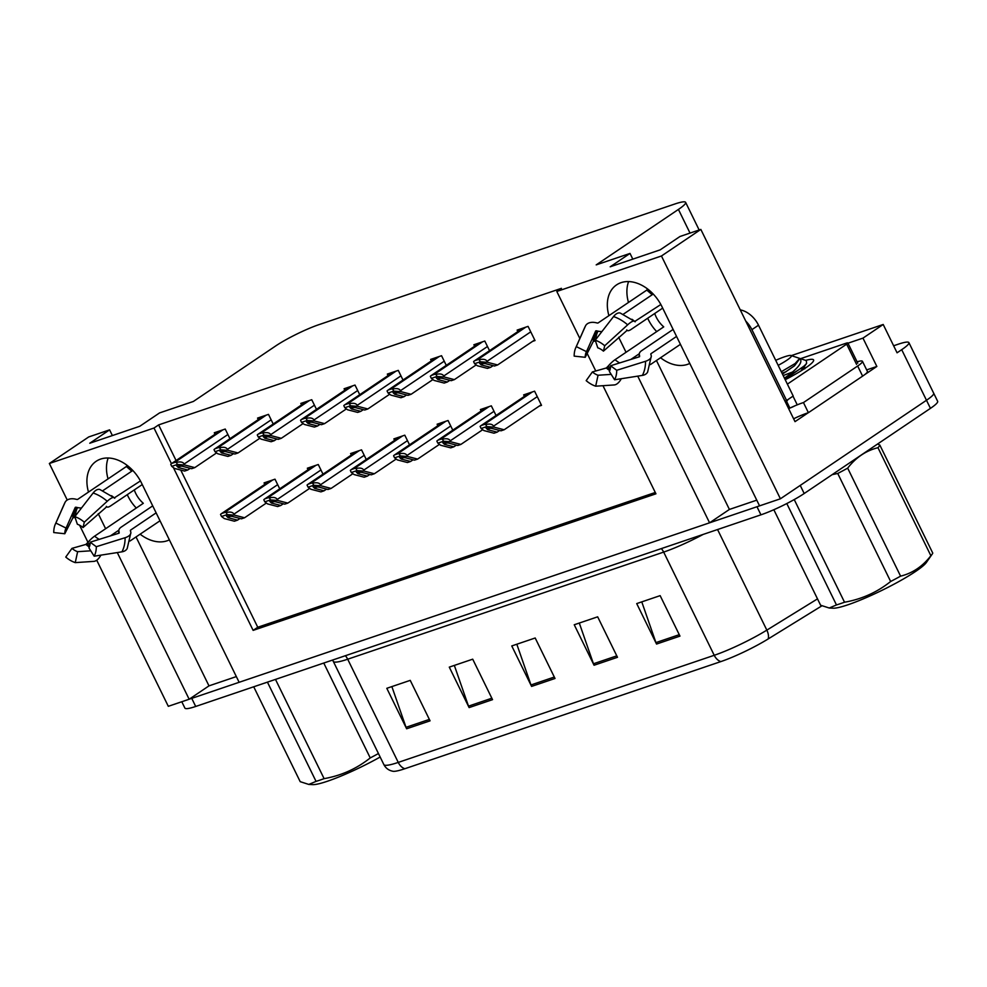 <?xml version="1.0" encoding="UTF-8"?>
<svg xmlns="http://www.w3.org/2000/svg" width="987" height="987" viewBox="0 0 987 987"><rect width="100%" height="100%" fill="white"/><g stroke="black" fill="none" stroke-linecap="round" stroke-linejoin="round"><path stroke-width="1.48" d="M160.363 521.494A36.383 25.933 56 0 1 159.697 520.988M169.357 539.864A36.383 25.933 56 0 1 167.062 540.814A36.383 25.933 56 0 1 140.129 534.177M680.783 345.068A36.383 25.933 56 0 1 680.117 344.549M660.55 357.75A36.383 25.933 -124 0 0 687.483 364.388A36.383 25.933 -124 0 0 689.777 363.438M893.63 345.771L898.108 344.253A34.101 4.565 153.9 0 1 908.904 342.625L933.69 393.208A34.101 4.565 153.9 0 1 926.485 400.266L780.409 498.793L759.558 505.862L661.919 306.562A36.383 25.933 -124 0 0 616.579 284.873A36.383 25.933 -124 0 0 608.905 315.655M628.596 281.579A36.383 25.933 -124 0 0 628.472 302.454M866.66 369.903L876.851 366.448L864.661 374.678M808.193 412.763L795.016 421.646L700.844 229.416L679.994 236.485L660.167 249.859L610.188 266.798L630.014 253.425L596.197 264.886L678.427 209.429A34.101 4.565 -26.1 0 0 685.632 202.372A34.101 4.565 -26.1 0 0 674.837 204.001L318.875 324.674A34.101 4.565 -26.1 0 0 275.62 345.993L193.39 401.45L159.573 412.911L139.747 426.285L89.768 443.237L109.594 429.863L88.744 436.933L49.35 463.495L67.239 500.014M847.969 343.205L862.971 338.122L876.851 366.448M862.971 338.122L883.205 324.476L791.327 355.616M908.904 342.625A34.101 4.565 153.9 0 1 901.699 349.682L897.072 352.803L883.205 324.476M579.85 338.504L556.804 291.461L661.45 255.991L700.844 229.416M661.45 255.991L780.409 498.793M79.577 525.207L87.954 542.307M96.726 560.209L168.308 706.31L189.159 699.24L117.293 552.572M98.244 513.672L105.621 528.724M637.725 376.133L709.579 522.814L239.138 682.301L141.499 482.988A36.383 25.933 -124 0 0 96.158 461.299A36.383 25.933 -124 0 0 88.485 492.081M618.664 337.246L626.042 352.285M173.379 467.579L253.128 630.372L655.936 493.808L602.971 385.695M595.766 370.976L587.179 353.457M49.35 463.495L153.997 428.025L171.442 463.643M236.337 676.588L208.985 685.866L189.159 699.24M656.454 360.514L729.405 509.44L756.758 500.162M729.405 509.44L709.579 522.814M112.395 435.563L109.594 429.863M632.815 259.137L630.014 253.425M556.804 291.461L561.43 288.34L158.623 424.903L153.997 428.025M180.744 470.059L257.755 627.251L655.282 492.476M257.755 627.251L253.128 630.372M158.623 424.903L176.068 460.522M532.61 341.354L535.016 340.54L528.07 326.376L517.139 330.09L517.867 331.583M489.527 350.693L484.802 341.046L473.871 344.759L474.611 346.252M403.004 380.032L398.279 370.384L387.348 374.085L388.076 375.578M359.737 394.701L355.012 385.053L344.081 388.755L344.808 390.247M316.482 409.358L311.744 399.723L300.813 403.424L301.553 404.917M273.214 424.028L268.489 414.38L257.558 418.093L258.286 419.586M446.272 365.363L441.547 355.715L430.616 359.416L431.344 360.921M229.946 438.697L225.221 429.049L214.29 432.762L215.018 434.255M539.136 406.163L541.53 405.349L534.596 391.185L523.653 394.886L524.393 396.379M496.054 415.49L491.329 405.842L480.398 409.556L481.125 411.048M409.519 444.829L404.793 435.181L393.862 438.894L394.603 440.387M366.263 459.498L361.538 449.85L350.607 453.551L351.335 455.044M322.996 474.167L318.27 464.519L307.339 468.22L308.067 469.713M452.786 430.159L448.061 420.511L437.13 424.225L437.858 425.718M279.728 488.836L275.003 479.188L264.072 482.89L264.8 484.383M136.033 536.953L208.985 685.866M108.052 478.892A36.383 25.933 56 0 1 108.175 458.005M759.546 505.837A34.101 4.565 153.9 0 1 756.98 506.738L191.737 698.364A34.101 4.565 153.9 0 1 189.27 699.166M804.195 493.512L930.445 408.359A34.101 4.565 153.9 0 0 937.65 401.302L933.69 393.208A34.101 4.565 153.9 0 1 926.485 400.266L800.235 485.419L804.195 493.512A34.101 4.565 153.9 0 1 760.94 514.832L195.697 706.458A34.101 4.565 153.9 0 1 184.902 708.098L181.781 701.745M720.831 661.598L404.855 768.725A40.923 5.478 153.9 0 1 392.937 771.266C388.792 770.465 385.769 768.244 383.857 764.58A45.476 6.095 -26.1 0 0 398.255 762.408L714.23 655.294A11.363 7.822 71.3 0 0 720.831 661.598A40.923 5.478 153.9 0 0 768.182 638.947L821.863 605.845M406.632 728.776L386.805 688.309L410.234 680.364L430.061 720.831L406.632 728.776A9.093 6.255 71.3 0 1 406.027 727.308L429.37 719.4M594.063 665.238L574.237 624.759L597.666 616.826L617.492 657.293L594.063 665.238A9.093 6.255 71.3 0 1 593.458 663.77L616.789 655.861M656.54 644.055L636.714 603.588L660.143 595.642L679.969 636.109L656.54 644.055A9.093 6.255 71.3 0 1 655.936 642.599L679.266 634.678M469.109 707.593L449.282 667.126L472.711 659.18L492.538 699.647L469.109 707.593A9.093 6.255 71.3 0 1 468.504 706.137L491.847 698.216M531.586 686.409L511.759 645.942L535.188 637.997L555.015 678.476L531.586 686.409A9.093 6.255 71.3 0 1 530.981 684.953L554.312 677.045M516.818 644.227L530.981 684.953M454.341 665.411L468.504 706.137M641.772 601.873L655.936 642.599M579.295 623.044L593.458 663.77M391.864 686.594L406.027 727.308M228.17 517.706L226.516 516.115L232.068 516.386L241.433 518.817L244.554 517.768L234.474 515.14L233.981 514.128C232.784 512.13 230.181 511.599 226.171 512.537A5.688 4.047 -124 0 0 224.296 512.623L221.952 513.413A5.688 4.047 -124 0 0 221.248 513.758A5.688 4.047 -124 0 0 220.533 514.449L221.532 516.497L224.32 518.582L234.4 521.21L237.522 520.149L228.17 517.706L230.576 516.078M266.404 503.025L244.554 517.768M240.026 518.459L237.522 520.149M234.474 515.14L227.183 514.585L221.532 516.497M227.183 514.585L226.171 512.537M178.388 467.579L176.735 465.975L182.287 466.246L191.651 468.689L194.772 467.628L184.692 465L184.199 464.001C182.99 462.002 180.399 461.472 176.389 462.409A5.688 4.047 -124 0 0 174.514 462.484L172.17 463.285A5.688 4.047 -124 0 0 171.467 463.631A5.688 4.047 -124 0 0 170.751 464.322L171.75 466.37L174.539 468.443L184.618 471.07L187.74 470.009L178.388 467.579L180.794 465.95M216.622 452.897L194.772 467.628M190.244 468.319L187.74 470.009M184.692 465L177.401 464.458L171.75 466.37M177.401 464.458L176.389 462.409M271.437 503.037L269.784 501.445L275.336 501.717L284.7 504.16L287.822 503.099L277.742 500.471L277.248 499.459C276.039 497.473 273.436 496.942 269.439 497.867A5.688 4.047 -124 0 0 267.551 497.954L265.219 498.743A5.688 4.047 -124 0 0 264.516 499.089A5.688 4.047 -124 0 0 263.8 499.78L264.8 501.84L267.588 503.913L277.668 506.541L280.789 505.48L271.437 503.037L273.843 501.408M309.671 488.355L287.822 503.099M283.294 503.789L280.789 505.48M277.742 500.471L270.45 499.915L264.8 501.84M270.45 499.915L269.439 497.867M314.693 488.368L313.052 486.776L318.604 487.047L327.955 489.49L331.089 488.429L321.009 485.801L320.504 484.79C319.307 482.803 316.704 482.273 312.706 483.198A5.688 4.047 -124 0 0 310.819 483.285L308.475 484.086A5.688 4.047 -124 0 0 307.784 484.432A5.688 4.047 -124 0 0 307.056 485.11L308.067 487.171L310.856 489.244L320.935 491.871L324.057 490.81L314.693 488.368L317.111 486.751M352.927 473.698L331.089 488.429M326.561 489.12L324.057 490.81M321.009 485.801L313.706 485.259L308.067 487.171M313.706 485.259L312.706 483.198M357.96 473.711L356.319 472.107L361.871 472.378L371.223 474.821L374.344 473.76L364.265 471.132L363.771 470.12C362.574 468.134 359.971 467.604 355.974 468.529A5.688 4.047 -124 0 0 354.086 468.615L351.742 469.417A5.688 4.047 -124 0 0 351.039 469.763A5.688 4.047 -124 0 0 350.323 470.454L351.335 472.502L354.111 474.574L364.191 477.202L367.324 476.141L357.96 473.711L360.378 472.082M396.194 459.029L374.344 473.76M369.829 474.451L367.324 476.141M364.265 471.132L356.973 470.589L351.335 472.502M356.973 470.589L355.974 468.529M221.643 452.91L220.002 451.306L225.554 451.59L234.906 454.02L238.04 452.959L227.96 450.343L227.466 449.332C226.257 447.333 223.654 446.803 219.657 447.74A5.688 4.047 -124 0 0 217.769 447.827L215.425 448.616A5.688 4.047 -124 0 0 214.734 448.962A5.688 4.047 -124 0 0 214.006 449.653L215.018 451.701L217.806 453.773L227.886 456.401L231.007 455.34L221.643 452.91L224.061 451.281M259.877 438.228L238.04 452.959M233.512 453.662L231.007 455.34M227.96 450.343L220.656 449.788L215.018 451.701M220.656 449.788L219.657 447.74M264.911 438.24L263.27 436.636L268.822 436.92L278.174 439.351L281.295 438.302L271.215 435.674L270.722 434.662C269.525 432.664 266.922 432.133 262.924 433.071A5.688 4.047 -124 0 0 261.037 433.157L258.693 433.947A5.688 4.047 -124 0 0 257.989 434.292A5.688 4.047 -124 0 0 257.274 434.983L258.286 437.031L261.061 439.116L271.141 441.732L274.275 440.683L264.911 438.24L267.329 436.612M303.145 423.559L281.295 438.302M276.779 438.993L274.275 440.683M271.215 435.674L263.924 435.119L258.286 437.031M263.924 435.119L262.924 433.071M308.178 423.571L306.525 421.98L312.077 422.251L321.441 424.694L324.563 423.633L314.483 421.005L313.989 419.993C312.793 417.994 310.189 417.464 306.18 418.402A5.688 4.047 -124 0 0 304.304 418.488L301.96 419.278A5.688 4.047 -124 0 0 301.257 419.623A5.688 4.047 -124 0 0 300.541 420.314L301.541 422.362L304.329 424.447L314.409 427.075L317.53 426.014L308.178 423.571L310.584 421.942M346.412 408.889L324.563 423.633M320.035 424.324L317.53 426.014M314.483 421.005L307.191 420.45L301.541 422.362M307.191 420.45L306.18 418.402M351.446 408.902L349.793 407.31L355.345 407.582L364.709 410.024L367.83 408.963L357.75 406.336L357.257 405.324C356.048 403.338 353.445 402.807 349.447 403.732A5.688 4.047 -124 0 0 347.56 403.819L345.228 404.621A5.688 4.047 -124 0 0 344.525 404.966A5.688 4.047 -124 0 0 343.809 405.645L344.808 407.705L347.597 409.778L357.676 412.406L360.798 411.345L351.446 408.902L353.852 407.286M389.68 394.232L367.83 408.963M363.302 409.654L360.798 411.345M357.75 406.336L350.459 405.793L344.808 407.705M350.459 405.793L349.447 403.732M623.303 314.224L653.221 294.04M660.846 304.502L634.629 321.528A12.51 3.109 130.9 0 0 634.444 321.281A12.51 3.109 130.9 0 0 627.658 324.834L604.71 345.758L603.439 351.138L627.214 330.263A12.51 3.109 130.9 0 0 627.399 330.509A12.51 3.109 130.9 0 0 631.162 329.387L662.684 308.117M673.122 329.436L641.599 350.706A12.51 5.959 -0.6 0 0 639.268 354.21A12.51 5.959 -0.6 0 0 639.564 355.48L639.403 356.776L610.595 365.758L616.715 370.285L645.523 361.291A12.51 5.959 -0.6 0 0 651.297 356.196A12.51 5.959 -0.6 0 0 651.001 354.925L650.852 353.778L676.551 336.444M680.425 344.34L650.408 364.585M647.694 318.233A34.101 24.317 -124 0 0 656.713 331.595M647.497 288.895A34.101 24.317 -124 0 0 646.806 290.092L598.122 322.934A1.135 0.74 -152 0 1 597.357 323.02L595.914 322.7A12.51 8.204 28 0 0 585.575 325.772A12.51 8.204 28 0 0 585.402 326.117L576.297 346.622L586.488 351.656L595.593 331.138A1.135 0.74 -152 0 1 596.555 330.83L597.986 331.151A12.51 8.204 28 0 0 601.971 331.509M639.305 353.741L630.841 359.441M611.2 374.369L598.048 375.245A15.595 11.116 56 0 1 592.385 371.939L606.314 367.991L608.165 366.128A12.51 3.109 -49.1 0 1 615.049 359.7L663.733 326.87A22.738 16.211 56 0 1 654.714 313.496M595.457 340.934L593.298 341.428L585.217 357.306A15.595 11.116 56 0 1 586.179 352.273A15.595 11.116 56 0 1 586.488 351.656M604.71 345.758A26.143 18.642 56 0 0 595.223 340.207L597.777 347.819A15.595 11.116 56 0 1 603.439 351.138M610.595 365.758A15.595 11.116 56 0 1 609.337 371.42L614.593 379.773A26.143 18.642 56 0 0 616.715 370.285M585.217 357.306L574.175 356.122A26.143 18.642 56 0 1 575.791 347.671A26.143 18.642 56 0 1 576.297 346.622M598.048 375.245L595.679 386.188A26.143 18.642 56 0 1 586.179 380.637L592.385 371.939M595.223 340.207L613.544 316.568A12.51 6.44 -71.6 0 1 620.305 313.076L634.444 321.281M595.679 386.188L614.222 384.942A12.51 6.44 108.4 0 0 621.317 378.712M651.297 356.196L647.62 372.087A12.51 8.204 -152 0 1 642.377 375.405L614.593 379.773M784.986 401.154A22.738 16.211 56 0 1 786.602 400.475L751.909 329.658A22.738 16.211 -124 0 0 745.777 321.133M786.602 400.475L793.203 396.021L758.509 325.204A22.738 16.211 -124 0 0 740.262 309.869M788.07 399.488A22.738 16.211 -124 0 0 785.899 403.029M862.613 376.133A22.738 3.047 -26.1 0 0 867.413 371.42L862.453 361.304A22.738 3.047 153.9 0 1 857.654 366.017L803.455 402.573L808.402 412.689L862.613 376.133L857.654 366.017M857.086 361.81A22.738 3.047 153.9 0 1 862.453 361.304M793.622 418.784A22.738 3.047 153.9 0 1 808.402 412.689M788.662 408.667A22.738 3.047 153.9 0 1 803.455 402.573M646.806 290.092L652.185 294.743M102.882 490.65L132.801 470.478M140.425 480.928L114.208 497.954A12.51 3.109 130.9 0 0 114.023 497.719A12.51 3.109 130.9 0 0 107.238 501.26L84.29 522.197L83.019 527.564L106.793 506.701A12.51 3.109 130.9 0 0 106.978 506.936A12.51 3.109 130.9 0 0 110.741 505.813L142.264 484.555M152.701 505.875L121.179 527.132A12.51 5.959 -0.6 0 0 118.847 530.648A12.51 5.959 -0.6 0 0 119.143 531.907L118.983 533.202L90.175 542.196L96.294 546.712L125.102 537.718A12.51 5.959 -0.6 0 0 130.876 532.622A12.51 5.959 -0.6 0 0 130.58 531.364L130.432 530.216L156.131 512.87M160.005 520.778L129.988 541.024M127.274 494.66A34.101 24.317 -124 0 0 136.292 508.034M127.076 465.333A34.101 24.317 -124 0 0 126.385 466.518L77.702 499.36A1.135 0.74 -152 0 1 76.937 499.447L75.493 499.126A12.51 8.204 28 0 0 65.154 502.198A12.51 8.204 28 0 0 64.982 502.543L55.877 523.061L66.067 528.082L75.172 507.565A1.135 0.74 -152 0 1 76.135 507.256L77.566 507.577A12.51 8.204 28 0 0 81.551 507.935M118.884 530.167L110.421 535.879M90.779 550.808L77.628 551.684A15.595 11.116 56 0 1 71.965 548.365L85.894 544.429L87.744 542.554A12.51 3.109 -49.1 0 1 94.629 536.138L143.312 503.296A22.738 16.211 56 0 1 134.294 489.922M75.037 517.361L72.878 517.854L64.797 533.745A15.595 11.116 56 0 1 65.759 528.699A15.595 11.116 56 0 1 66.067 528.082M84.29 522.197A26.143 18.642 56 0 0 74.802 516.645L77.356 524.257A15.595 11.116 56 0 1 83.019 527.564M90.175 542.196A15.595 11.116 56 0 1 88.916 547.859L94.172 556.199A26.143 18.642 56 0 0 96.294 546.712M64.797 533.745L53.754 532.548A26.143 18.642 56 0 1 55.371 524.097A26.143 18.642 56 0 1 55.877 523.061M77.628 551.684L75.259 562.615A26.143 18.642 56 0 1 65.759 557.063L71.965 548.365M74.802 516.645L93.123 493.007A12.51 6.44 -71.6 0 1 99.884 489.515L114.023 497.719M75.259 562.615L93.802 561.381A12.51 6.44 108.4 0 0 100.896 555.15M130.876 532.622L127.2 548.525A12.51 8.204 -152 0 1 121.944 551.832L94.172 556.199M126.385 466.518L131.764 471.169M805.688 360.391A39.788 5.33 153.9 0 1 813.584 360.748A39.788 5.33 153.9 0 1 805.207 368.188A39.788 5.33 153.9 0 1 785.22 379.724M794.757 405.879A5.688 0.765 153.9 0 1 790.069 407.989M800.531 358.676L846.056 343.242A5.688 0.765 153.9 0 1 847.858 342.97A5.688 0.765 153.9 0 1 846.661 344.155L787.379 384.128M805.984 367.645L804.084 367.978M877.591 444.014L879.849 445.088L932.764 553.102A62.526 8.377 153.9 0 1 932.147 554.188L926.361 562.491A53.434 7.156 153.9 0 1 895.406 583.44A53.434 7.156 153.9 0 1 847.907 604.797A53.434 7.156 153.9 0 1 833.065 608.202L829.216 608.004L836.47 604.945L786.799 503.555M794.239 499.57L844.527 602.218A62.526 8.377 153.9 0 1 840.332 603.686A62.526 8.377 153.9 0 1 836.47 604.945M773.833 509.736L820.616 605.241L829.216 608.004M792.166 372.161L783.172 375.541M784.406 378.046L785.677 377.281C798.717 367.88 803.369 361.6 799.618 358.429L795.152 363.512L781.309 371.741M785.023 379.304L804.22 365.967A34.101 4.565 153.9 0 1 785.677 377.281M775.72 360.329A21.652 2.899 153.9 0 1 784.517 356.813A21.652 2.899 153.9 0 1 791.019 355.517A21.652 2.899 153.9 0 1 778.188 365.363M791.019 355.517L806.33 360.6L806.601 363.389L804.22 365.967M879.849 445.088A62.526 8.377 153.9 0 1 877.961 447.703C865.981 450.664 855.877 457.474 847.673 468.134A62.526 8.377 153.9 0 1 837.741 473.476L832.201 474.636M847.673 468.134L900.588 576.149A62.526 8.377 153.9 0 1 890.656 581.491L837.741 473.476M932.147 554.188A62.526 8.377 153.9 0 1 930.877 555.718L877.961 447.703M900.588 576.149C912.568 573.188 922.66 566.378 930.877 555.718M844.527 602.218C861.7 599.208 877.085 592.299 890.656 581.491M801.111 370.828L803.615 366.522M804.602 368.583L802.024 367.88M786.38 371.581L782.025 373.185M782.457 374.073L794.535 365.758L799.778 358.651M380.155 757.029A53.434 7.156 153.9 0 1 327.487 781.223A53.434 7.156 153.9 0 1 312.645 784.628L308.795 784.431L316.05 781.383L267.428 682.14M275.484 679.414L324.106 778.644A62.526 8.377 153.9 0 1 319.911 780.125A62.526 8.377 153.9 0 1 316.05 781.383M253.721 686.792L300.196 781.667L308.795 784.431M378.44 753.537A62.526 8.377 153.9 0 1 370.236 757.93L323.761 663.042M324.106 778.644C341.28 775.634 356.665 768.725 370.236 757.93M401.228 459.041L399.575 457.437L405.126 457.709L414.491 460.152L417.612 459.091L407.532 456.463L407.039 455.463C405.842 453.465 403.239 452.934 399.229 453.872A5.688 4.047 -124 0 0 397.354 453.958L395.01 454.748A5.688 4.047 -124 0 0 394.306 455.093A5.688 4.047 -124 0 0 393.591 455.784L394.59 457.832L397.379 459.905L407.458 462.533L410.58 461.472L401.228 459.041L403.634 457.413M439.462 444.36L417.612 459.091M413.084 459.782L410.58 461.472M407.532 456.463L400.241 455.92L394.59 457.832M400.241 455.92L399.229 453.872M444.495 444.372L442.842 442.768L448.394 443.052L457.758 445.482L460.88 444.421L450.8 441.806L450.306 440.794C449.097 438.796 446.494 438.265 442.497 439.203A5.688 4.047 -124 0 0 440.609 439.289L438.265 440.079A5.688 4.047 -124 0 0 437.574 440.424A5.688 4.047 -124 0 0 436.859 441.115L437.858 443.163L440.646 445.248L450.726 447.864L453.847 446.815L444.495 444.372L446.901 442.744M482.729 429.69L460.88 444.421M456.352 445.125L453.847 446.815M450.8 441.806L443.496 441.251L437.858 443.163M443.496 441.251L442.497 439.203M487.751 429.703L486.11 428.099L491.662 428.383L501.014 430.813L504.147 429.764L494.055 427.137L493.562 426.125C492.365 424.126 489.762 423.596 485.764 424.533A5.688 4.047 -124 0 0 483.877 424.62L481.533 425.409A5.688 4.047 -124 0 0 480.829 425.755A5.688 4.047 -124 0 0 480.114 426.446L481.125 428.494L483.914 430.579L493.993 433.207L497.115 432.146L487.751 429.703L490.169 428.074M541.234 404.744L504.147 429.764M499.619 430.455L497.115 432.146M494.055 427.137L486.764 426.581L481.125 428.494M486.764 426.581L485.764 424.533M394.701 394.245L393.06 392.641L398.612 392.912L407.964 395.355L411.098 394.294L401.018 391.666L400.512 390.655C399.316 388.668 396.712 388.138 392.715 389.063A5.688 4.047 -124 0 0 390.827 389.149L388.483 389.951A5.688 4.047 -124 0 0 387.792 390.297A5.688 4.047 -124 0 0 387.064 390.975L388.076 393.036L390.864 395.108L400.944 397.736L404.065 396.675L394.701 394.245L397.119 392.616M432.935 379.563L411.098 394.294M406.57 394.985L404.065 396.675M401.018 391.666L393.714 391.123L388.076 393.036M393.714 391.123L392.715 389.063M437.969 379.576L436.328 377.972L441.88 378.243L451.232 380.686L454.353 379.625L444.273 376.997L443.78 375.985C442.583 373.999 439.98 373.468 435.983 374.406A5.688 4.047 -124 0 0 434.095 374.48L431.751 375.282A5.688 4.047 -124 0 0 431.048 375.628A5.688 4.047 -124 0 0 430.332 376.318L431.344 378.366L434.12 380.439L444.199 383.067L447.333 382.006L437.969 379.576L440.387 377.947M476.203 364.894L454.353 379.625M449.838 380.316L447.333 382.006M444.273 376.997L436.982 376.454L431.344 378.366M436.982 376.454L435.983 374.406M481.237 364.906L479.583 363.302L485.135 363.586L494.499 366.017L497.621 364.956L487.541 362.328L487.047 361.328C485.851 359.33 483.248 358.799 479.238 359.737A5.688 4.047 -124 0 0 477.363 359.823L475.018 360.613A5.688 4.047 -124 0 0 474.315 360.958A5.688 4.047 -124 0 0 473.6 361.649L474.599 363.697L477.387 365.77L487.467 368.398L490.588 367.337L481.237 364.906L483.642 363.278M534.72 339.935L497.621 364.956M493.093 365.659L490.588 367.337M487.541 362.328L480.25 361.785L474.599 363.697M480.25 361.785L479.238 359.737M901.699 349.682L930.445 408.359M678.427 209.429L690.024 233.08M404.855 768.725A11.363 7.822 -108.7 0 1 398.255 762.408L347.695 659.217A45.476 6.095 153.9 0 1 333.298 661.389L332.533 660.069M703.163 534.423A45.476 6.095 153.9 0 1 663.671 552.091L714.23 655.294A45.476 6.095 -26.1 0 0 766.837 630.125A11.363 6.625 58.3 0 1 768.182 638.947M717.561 529.538L766.837 630.125L817.507 598.875M760.94 514.832L756.98 506.738M195.697 706.458L191.737 698.364M661.315 548.612A11.363 7.822 71.3 0 1 663.671 552.091L347.695 659.217A11.363 7.822 71.3 0 0 345.339 655.726M270.376 480.755L221.952 513.413M272.72 479.966L224.296 512.623M277.68 484.654L233.981 514.128M220.595 430.628L172.17 463.285M222.926 429.826L174.514 462.484M227.898 434.514L184.199 464.001M313.644 466.086L265.219 498.743M315.976 465.296L267.551 497.954M320.948 469.985L277.248 499.459M356.899 451.417L308.475 484.086M359.243 450.627L310.819 483.285M364.215 455.315L320.504 484.79M400.167 436.747L351.742 469.417M402.511 435.958L354.086 468.615M407.471 440.646L363.771 470.12M263.85 415.959L215.425 448.616M266.194 415.157L217.769 447.827M271.166 419.845L227.466 449.332M307.117 401.29L258.693 433.947M309.462 400.488L261.037 433.157M314.434 405.188L270.722 434.662M350.385 386.62L301.96 419.278M352.729 385.831L304.304 418.488M357.689 390.519L313.989 419.993M393.653 371.951L345.228 404.621M395.984 371.161L347.56 403.819M400.956 375.85L357.257 405.324M631.939 319.27A34.101 24.317 56 0 1 635.184 321.799M650.852 353.778A34.101 24.317 56 0 1 650.852 354.604M619.663 362.932A22.738 16.211 56 0 1 615.049 359.7M595.84 339.405A26.896 19.172 56 0 1 597.986 331.151M610.447 367.941A26.896 19.172 56 0 1 608.165 366.128M639.564 355.48A26.896 19.172 56 0 1 639.551 356.714M594.273 341.008A28.043 19.987 56 0 1 596.555 330.83M610.089 369.57A28.043 19.987 56 0 1 607.153 367.3M593.298 341.428A28.339 20.196 56 0 1 594.581 333.421M609.719 370.594A28.339 20.196 56 0 1 606.314 367.991M575.791 347.671L584.649 327.659A38.888 27.722 56 0 1 585.402 326.117M613.544 316.568A38.888 27.722 56 0 1 627.658 324.834M645.523 361.291A38.888 27.722 56 0 1 642.377 375.405M751.909 329.658L758.509 325.204M111.519 495.696A34.101 24.317 56 0 1 114.763 498.238M130.432 530.216A34.101 24.317 56 0 1 130.432 531.031M99.243 539.358A22.738 16.211 56 0 1 94.629 536.138M75.419 515.843A26.896 19.172 56 0 1 77.566 507.577M90.027 544.368A26.896 19.172 56 0 1 87.744 542.554M119.143 531.907A26.896 19.172 56 0 1 119.131 533.153M73.852 517.435A28.043 19.987 56 0 1 76.135 507.256M89.669 546.008A28.043 19.987 56 0 1 86.733 543.726M72.878 517.854A28.339 20.196 56 0 1 74.161 509.847M89.299 547.032A28.339 20.196 56 0 1 85.894 544.429M55.371 524.097L64.229 504.086A38.888 27.722 56 0 1 64.982 502.543M93.123 493.007A38.888 27.722 56 0 1 107.238 501.26M125.102 537.718A38.888 27.722 56 0 1 121.944 551.832M786.651 401.499L789.871 408.063M792.993 396.157L797.089 404.51M846.661 344.155L856.568 364.388M443.434 422.091L395.01 454.748M445.779 421.289L397.354 453.958M450.738 425.977L407.039 455.463M486.69 407.421L438.265 440.079M489.034 406.619L440.609 439.289M494.006 411.308L450.306 440.794M529.957 392.752L481.533 425.409M532.301 391.962L483.877 424.62M537.273 396.651L493.562 426.125M436.908 357.282L388.483 389.951M439.252 356.492L390.827 389.149M444.224 361.18L400.512 390.655M480.175 342.612L431.751 375.282M482.52 341.823L434.095 374.48M487.479 346.511L443.78 375.985M523.443 327.955L475.018 360.613M525.787 327.153L477.363 359.823M530.747 331.842L487.047 361.328M685.632 202.372L699.154 229.983M383.857 764.58L333.298 661.389M269.994 480.879L221.248 513.758M220.212 430.751L171.467 463.631M313.261 466.209L264.516 499.089M356.529 451.552L307.784 484.432M399.784 436.883L351.039 469.763M263.48 416.082L214.734 448.962M306.747 401.413L257.989 434.292M350.003 386.744L301.257 419.623M393.27 372.087L344.525 404.966M626.733 329.942L627.399 330.509M639.268 354.21L639.12 356.862M584.649 327.659L585.575 325.772M106.312 506.368L106.978 506.936M118.847 530.648L118.699 533.301M64.229 504.086L65.154 502.198M847.858 342.97L857.777 363.204M803.529 366.3L804.775 368.83M802.53 367.892L805.404 368.052M806.601 363.389L802.863 368.793M443.052 422.214L394.306 455.093M486.32 407.545L437.574 440.424M529.587 392.875L480.829 425.755M436.538 357.417L387.792 390.297M479.793 342.748L431.048 375.628M523.061 328.079L474.315 360.958"/></g></svg>

